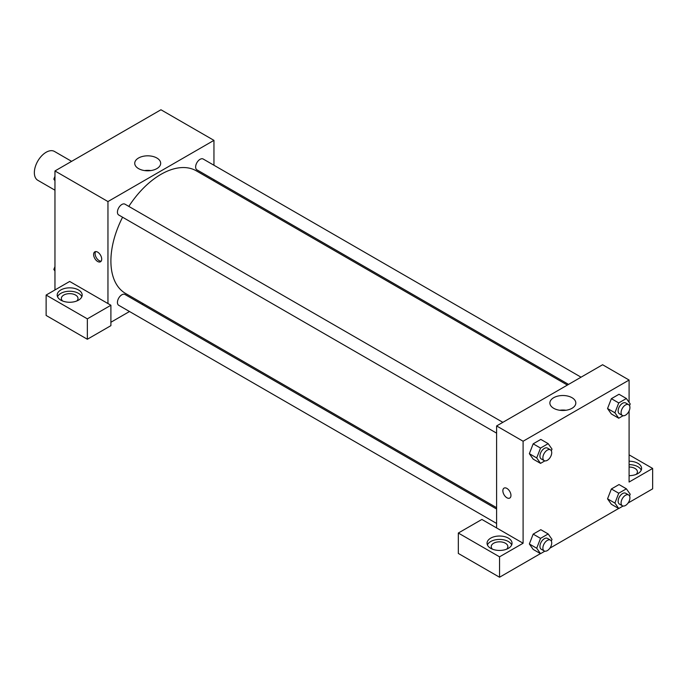 <?xml version="1.0" encoding="UTF-8"?>
<svg xmlns="http://www.w3.org/2000/svg" width="687" height="687" viewBox="0 0 687 687"><rect width="100%" height="100%" fill="white"/><g stroke="black" fill="none" stroke-linecap="round" stroke-linejoin="round"><path stroke-width="1.03" d="M71.611 161.351L54.453 151.441A16.651 9.618 120 0 0 41.624 155.906A16.651 9.618 120 0 0 34.35 172.66A16.651 9.618 120 0 0 37.802 180.286L54.96 190.196M54.96 289.957L54.96 170.96L160.956 109.765L213.949 140.363L213.949 165.249M213.949 179.668L213.949 181.025M156.876 158.019A12.967 7.488 180 0 1 160.672 163.317A12.967 7.488 180 0 1 147.705 170.797A12.967 7.488 180 0 1 134.738 163.317A12.967 7.488 180 0 1 142.741 156.396A12.967 7.488 180 0 1 156.876 158.019M107.953 303.551L69.679 281.455L46.123 295.058L87.343 318.854L110.899 305.251L107.953 303.551L107.953 201.557L54.96 170.96M107.953 201.557L213.949 140.363M150.848 170.574A12.967 7.488 0 0 0 144.562 170.574M97.648 261.481A5.728 3.306 60 0 1 93.913 256.44A5.728 3.306 60 0 1 94.789 251.846A5.728 3.306 60 0 1 100.517 255.152A5.728 3.306 60 0 1 100.517 261.764A5.728 3.306 60 0 1 97.648 261.481M95.63 251.588A5.728 3.306 -120 0 0 99.134 260.622A5.728 3.306 -120 0 0 101.161 261.163M60.851 289.957A12.495 7.214 180 0 1 74.462 288.394A12.495 7.214 180 0 1 82.174 295.058A12.495 7.214 180 0 1 69.679 302.263A12.495 7.214 180 0 1 57.193 295.058A12.495 7.214 180 0 1 60.851 289.957M81.822 296.758A12.495 7.214 0 0 0 73.062 291.511A12.495 7.214 0 0 0 60.851 293.358A12.495 7.214 0 0 0 57.545 296.758M62.62 301A8.33 4.809 180 0 1 61.358 298.45A8.33 4.809 180 0 1 66.493 294.01A8.33 4.809 180 0 1 75.57 295.058A8.33 4.809 180 0 1 78.009 298.45A8.33 4.809 180 0 1 76.738 301M46.123 295.058L46.123 315.453L87.343 339.249L110.899 325.655L110.899 305.251M87.343 318.854L87.343 339.249M143.162 303.628L141.994 304.298M129.508 311.512L110.899 322.255M496.607 509.033L124.974 294.474A6.243 3.607 120 0 0 120.165 296.149A6.243 3.607 120 0 0 117.434 302.435A6.243 3.607 120 0 0 118.731 305.294L496.607 523.451M581.047 377.189L203.18 159.023A6.243 3.607 120 0 0 198.363 160.698A6.243 3.607 120 0 0 195.64 166.984A6.243 3.607 120 0 0 196.929 169.844L568.561 384.402M502.85 422.333L124.974 204.176A6.243 3.607 120 0 0 120.165 205.851A6.243 3.607 120 0 0 117.434 212.137A6.243 3.607 120 0 0 118.731 214.997L496.607 433.154M122.578 217.212A70.787 40.868 120 0 0 110.899 261.06A70.787 40.868 120 0 0 125.558 293.461L496.607 507.676M567.385 385.072L196.345 170.857A70.787 40.868 120 0 0 128.821 206.392M496.607 527.934L481.879 519.441L458.323 533.035L499.543 556.831L523.099 543.237L496.607 527.934L496.607 425.94L602.593 364.745L629.094 380.048L629.094 402.367M458.323 533.035L458.323 553.439L499.543 577.235L540.446 553.619M549.875 548.174L618.644 508.474M628.073 503.03L652.65 488.843L652.65 468.44L629.094 482.042L629.094 410.963M629.094 467.031A8.33 4.809 180 0 1 634.986 468.44A8.33 4.809 180 0 1 637.424 471.84A8.33 4.809 180 0 1 636.153 474.391M641.237 470.14A12.495 7.214 0 0 0 629.094 464.627M629.094 461.226A12.495 7.214 180 0 1 641.589 468.44A12.495 7.214 180 0 1 629.094 475.653M492.485 549.188A8.33 4.809 180 0 1 491.222 546.637A8.33 4.809 180 0 1 499.543 541.828A8.33 4.809 180 0 1 507.873 546.637A8.33 4.809 180 0 1 506.611 549.188M511.686 544.937A12.495 7.214 0 0 0 502.927 539.69A12.495 7.214 0 0 0 490.716 541.536A12.495 7.214 0 0 0 487.409 544.937M490.716 538.136A12.495 7.214 180 0 1 504.327 536.573A12.495 7.214 180 0 1 512.038 543.237A12.495 7.214 180 0 1 499.543 550.45A12.495 7.214 180 0 1 487.057 543.237A12.495 7.214 180 0 1 490.716 538.136M499.543 556.831L499.543 577.235M629.094 454.846L652.65 468.44M623.066 506.027L618.738 508.526L614.908 503.082L618.738 493.223L611.37 488.972L619.021 484.558L611.37 488.972L607.548 498.831L611.37 504.275L607.54 498.839M623.066 415.729L618.738 418.22L611.37 413.978L607.54 408.542M618.738 418.22L614.908 412.784L618.738 402.925L611.37 398.675L619.021 394.261L611.37 398.675L607.548 408.533L611.37 413.978M544.86 460.874L540.532 463.373L533.172 459.122L529.342 453.695L533.172 443.828L540.824 439.405L533.172 443.828L540.532 448.07L548.183 443.656L552.005 449.1L551.343 450.818M540.532 538.368L533.172 534.125L540.824 529.703L533.172 534.125L529.351 543.984L533.172 549.42L529.351 543.984L536.71 548.226L540.532 538.368L548.183 533.954L552.005 539.398L551.343 541.116M523.099 543.237L523.099 441.243L629.094 380.048M572.013 397.704A12.967 7.488 180 0 1 575.818 402.994A12.967 7.488 180 0 1 562.851 410.483A12.967 7.488 180 0 1 549.883 402.994A12.967 7.488 180 0 1 557.887 396.081A12.967 7.488 180 0 1 572.013 397.704M523.099 441.243L496.607 425.94M565.994 410.259A12.967 7.488 0 0 0 559.707 410.259M504.043 488.131A5.728 3.306 -120 0 0 503.167 492.716A5.728 3.306 -120 0 0 506.912 497.766A5.728 3.306 60 0 1 503.167 492.716A5.728 3.306 60 0 1 504.043 488.131A5.728 3.306 60 0 1 509.771 491.437A5.728 3.306 60 0 1 509.771 498.049A5.728 3.306 60 0 1 506.912 497.766A5.728 3.306 -120 0 0 509.771 498.049M540.532 463.373L536.71 457.928L540.532 448.07M550.424 449.805L547.479 448.104A6.243 3.607 120 0 0 542.67 449.779A6.243 3.607 120 0 0 539.939 456.065A6.243 3.607 120 0 0 541.236 458.925L544.181 460.625A6.243 3.607 120 0 0 550.424 457.018A6.243 3.607 120 0 0 550.424 449.805A6.243 3.607 120 0 0 545.615 451.479A6.243 3.607 120 0 0 542.885 457.765A6.243 3.607 120 0 0 544.181 460.625M533.172 459.122L529.351 453.678L536.71 457.928M548.183 443.656L540.824 439.405M618.738 402.925L626.381 398.512L630.211 403.947L629.541 405.673M628.631 404.66L625.685 402.96A6.243 3.607 120 0 0 620.868 404.634A6.243 3.607 120 0 0 618.145 410.912A6.243 3.607 120 0 0 619.434 413.772L622.379 415.472A6.243 3.607 120 0 0 628.631 411.865A6.243 3.607 120 0 0 628.631 404.66A6.243 3.607 120 0 0 623.813 406.335A6.243 3.607 120 0 0 621.091 412.612A6.243 3.607 120 0 0 622.379 415.472M614.908 412.784L607.548 408.533M626.381 398.512L619.021 394.261M544.86 551.172L540.532 553.67L536.71 548.226M550.424 540.102L547.479 538.402A6.243 3.607 120 0 0 542.67 540.076A6.243 3.607 120 0 0 539.939 546.363A6.243 3.607 120 0 0 541.236 549.222L544.181 550.922A6.243 3.607 120 0 0 550.424 547.316A6.243 3.607 120 0 0 550.424 540.102A6.243 3.607 120 0 0 545.615 541.777A6.243 3.607 120 0 0 542.885 548.063A6.243 3.607 120 0 0 544.181 550.922M540.532 553.67L533.172 549.42M548.183 533.954L540.824 529.703M618.738 493.223L626.381 488.809L630.211 494.245L629.541 495.971M628.631 494.958L625.685 493.257A6.243 3.607 120 0 0 620.868 494.932A6.243 3.607 120 0 0 618.145 501.218A6.243 3.607 120 0 0 619.434 504.078L622.379 505.769A6.243 3.607 120 0 0 628.631 502.171A6.243 3.607 120 0 0 628.631 494.958A6.243 3.607 120 0 0 623.813 496.632A6.243 3.607 120 0 0 621.091 502.918A6.243 3.607 120 0 0 622.379 505.769M618.738 508.526L611.37 504.275M614.908 503.082L607.548 498.831M626.381 488.809L619.021 484.558M54.96 180.733L53.844 179.152L54.96 176.284M57.622 169.423L65.411 164.932M54.96 179.796L53.844 179.152M135.82 124.278L143.609 119.778M54.96 271.039L53.844 269.45L54.96 266.582M54.96 270.094L53.844 269.45"/></g></svg>
